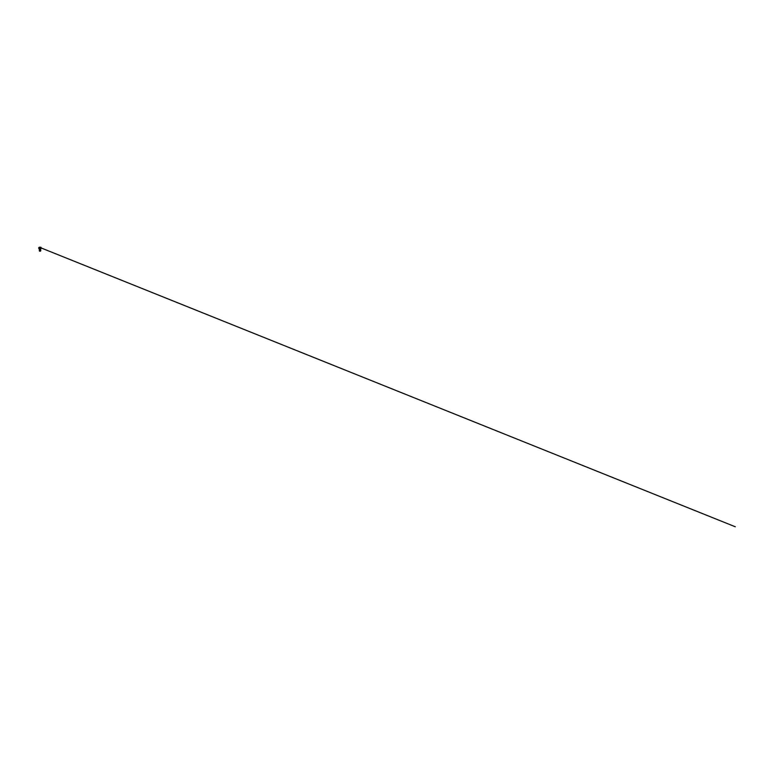 <?xml version="1.0" encoding="UTF-8"?>
<svg xmlns="http://www.w3.org/2000/svg" width="774" height="774" viewBox="0 0 774 774"><rect width="100%" height="100%" fill="white"/><g stroke="black" fill="none" stroke-linecap="round" stroke-linejoin="round"><path stroke-width="1.16" d="M40.635 247.786L41.341 247.786L40.78 247.225A131.948 131.948 0 0 0 40.751 247.225L39.29 247.225A131.948 131.948 0 0 0 39.261 247.225L40.78 247.225L39.261 247.225L38.7 247.786L39.397 247.786M40.016 250.524L40.693 250.728L39.474 251.057L40.577 250.699L39.464 250.35L40.016 250.176L39.319 250.408L40.693 250.728L39.474 251.057L40.5 251.163M39.445 248.725L40.645 248.744L39.339 248.744L40.461 249.567L39.455 249.963L40.529 250.157L39.464 250.225L40.577 249.934L39.464 249.644L40.016 249.218M39.435 249.315L39.339 248.754L40.19 248.744L39.184 248.348L41.312 248.348L40.016 248.348L40.858 248.348L40.016 248.56L40.625 248.996L39.3 249.267L40.616 248.957M40.422 248.996L39.464 249.18L40.577 249.46L39.464 249.75L40.016 250.176M40.016 250.94L40.577 250.505L39.464 250.225L40.577 249.934L40.016 249.499M40.635 250.225L39.445 251.018L40.693 250.737L39.319 250.418L40.577 250.505L39.464 250.225L40.016 249.789M39.503 251.163L40.016 250.853M40.016 250.35L39.406 250.495L40.093 250.631L39.406 250.495L40.016 250.079M40.093 250.631L39.445 251.018L40.693 250.737L39.319 250.418L40.548 250.07M40.345 251.163L39.561 251.163L40.093 250.882M40.596 249.605L39.455 250.457M40.5 248.976L40.577 249.46M40.625 249.064L39.232 249.305L40.625 248.967M39.484 249.973L40.054 250.07M40.016 250.302L40.809 250.166L39.58 249.915L40.683 249.567L39.464 249.218L40.19 248.86M39.29 249.838L40.548 249.489M39.29 249.915L40.567 249.441M40.016 248.348L38.719 248.348L40.016 248.348M40.751 247.235L40.016 247.235M41.312 248.348L40.016 248.328L41.341 248.328L41.341 247.786L40.151 247.786M40.016 248.328L38.7 248.328L40.016 248.328M39.88 247.786L38.7 247.786L38.719 248.348M39.464 251.008L39.406 250.486M39.542 247.303L735.29 526.775L39.435 247.264"/></g></svg>
